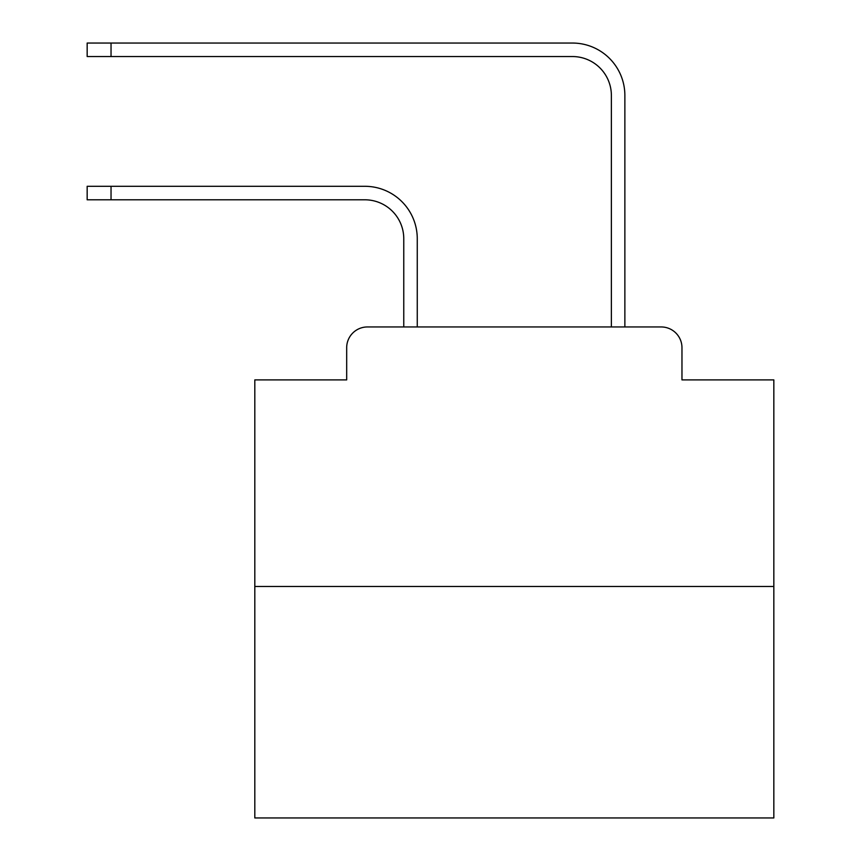<?xml version="1.0" encoding="UTF-8"?>
<svg xmlns="http://www.w3.org/2000/svg" width="861" height="861" viewBox="0 0 861 861"><rect width="100%" height="100%" fill="white"/><g stroke="black" fill="none" stroke-linecap="round" stroke-linejoin="round"><path stroke-width="1.29" d="M346.682 347.715L346.682 379.895L346.682 347.715A20.761 20.761 0 0 1 367.443 326.954L403.766 326.954L403.766 238.723A38.928 38.928 0 0 0 364.849 199.795A38.928 38.928 0 0 1 403.766 238.723A38.928 38.928 0 0 0 364.849 199.795A38.928 38.928 0 0 1 403.766 238.723A38.928 38.928 0 0 0 364.849 199.795A38.928 38.928 0 0 1 403.766 238.723A38.928 38.928 0 0 0 364.849 199.795A38.928 38.928 0 0 1 403.766 238.723A38.928 38.928 0 0 0 364.849 199.795A38.928 38.928 0 0 1 403.766 238.723A38.928 38.928 0 0 0 364.849 199.795A38.928 38.928 0 0 1 403.766 238.723A38.928 38.928 0 0 0 364.849 199.795A38.928 38.928 0 0 1 403.766 238.723A38.928 38.928 0 0 0 364.849 199.795A38.928 38.928 0 0 1 403.766 238.723A38.928 38.928 0 0 0 364.849 199.795A38.928 38.928 0 0 1 403.766 238.723A38.928 38.928 0 0 0 364.849 199.795A38.928 38.928 0 0 1 403.766 238.723A38.928 38.928 0 0 0 364.849 199.795A38.928 38.928 0 0 1 403.766 238.723A38.928 38.928 0 0 0 364.849 199.795A38.928 38.928 0 0 1 403.766 238.723A38.928 38.928 0 0 0 364.849 199.795A38.928 38.928 0 0 1 403.766 238.723A38.928 38.928 0 0 0 364.849 199.795A38.928 38.928 0 0 1 403.766 238.723A38.928 38.928 0 0 0 364.849 199.795A38.928 38.928 0 0 1 403.766 238.723A38.928 38.928 0 0 0 364.849 199.795A38.928 38.928 0 0 1 403.766 238.723A38.928 38.928 0 0 0 364.849 199.795A38.928 38.928 0 0 1 403.766 238.723A38.928 38.928 0 0 0 364.849 199.795A38.928 38.928 0 0 1 403.766 238.723M773.835 586.47L254.813 586.47L254.813 817.95L773.835 817.95L773.835 379.895L681.966 379.895L681.966 347.715A20.761 20.761 0 0 0 661.205 326.954L367.443 326.954M254.813 586.47L254.813 379.895L346.682 379.895M417.262 326.954L417.262 238.723L417.262 326.954L417.262 238.723L417.262 326.954L417.262 238.723L417.262 326.954L417.262 238.723L417.262 326.954L417.262 238.723L417.262 326.954L417.262 238.723L417.262 326.954L417.262 238.723L417.262 326.954L417.262 238.723L417.262 326.954L417.262 238.723L417.262 326.954L417.262 238.723L417.262 326.954L417.262 238.723L417.262 326.954L417.262 238.723L417.262 326.954L417.262 238.723L417.262 326.954L417.262 238.723L417.262 326.954L417.262 238.723L417.262 326.954L417.262 238.723L417.262 326.954L417.262 238.723L417.262 326.954L417.262 238.723L417.262 326.954L611.375 326.954L611.375 95.474A38.928 38.928 0 0 0 572.457 56.546A38.928 38.928 0 0 1 611.375 95.474A38.928 38.928 0 0 0 572.457 56.546A38.928 38.928 0 0 1 611.375 95.474A38.928 38.928 0 0 0 572.457 56.546A38.928 38.928 0 0 1 611.375 95.474A38.928 38.928 0 0 0 572.457 56.546A38.928 38.928 0 0 1 611.375 95.474A38.928 38.928 0 0 0 572.457 56.546A38.928 38.928 0 0 1 611.375 95.474A38.928 38.928 0 0 0 572.457 56.546A38.928 38.928 0 0 1 611.375 95.474A38.928 38.928 0 0 0 572.457 56.546A38.928 38.928 0 0 1 611.375 95.474A38.928 38.928 0 0 0 572.457 56.546A38.928 38.928 0 0 1 611.375 95.474A38.928 38.928 0 0 0 572.457 56.546A38.928 38.928 0 0 1 611.375 95.474A38.928 38.928 0 0 0 572.457 56.546A38.928 38.928 0 0 1 611.375 95.474A38.928 38.928 0 0 0 572.457 56.546A38.928 38.928 0 0 1 611.375 95.474A38.928 38.928 0 0 0 572.457 56.546A38.928 38.928 0 0 1 611.375 95.474A38.928 38.928 0 0 0 572.457 56.546A38.928 38.928 0 0 1 611.375 95.474A38.928 38.928 0 0 0 572.457 56.546A38.928 38.928 0 0 1 611.375 95.474A38.928 38.928 0 0 0 572.457 56.546A38.928 38.928 0 0 1 611.375 95.474A38.928 38.928 0 0 0 572.457 56.546A38.928 38.928 0 0 1 611.375 95.474A38.928 38.928 0 0 0 572.457 56.546A38.928 38.928 0 0 1 611.375 95.474A38.928 38.928 0 0 0 572.457 56.546A38.928 38.928 0 0 1 611.375 95.474M624.871 326.954L624.871 95.474L624.871 326.954L624.871 95.474L624.871 326.954L624.871 95.474L624.871 326.954L624.871 95.474L624.871 326.954L624.871 95.474L624.871 326.954L624.871 95.474L624.871 326.954L624.871 95.474L624.871 326.954L624.871 95.474L624.871 326.954L624.871 95.474L624.871 326.954L624.871 95.474L624.871 326.954L624.871 95.474L624.871 326.954L624.871 95.474L624.871 326.954L624.871 95.474L624.871 326.954L624.871 95.474L624.871 326.954L624.871 95.474L624.871 326.954L624.871 95.474L624.871 326.954L624.871 95.474L624.871 326.954L624.871 95.474L624.871 326.954L661.205 326.954M681.966 379.895L681.966 347.715M87.165 186.299L111.037 186.299L111.037 199.795L87.165 199.795L87.165 186.299M111.037 199.795L364.849 199.795M417.262 238.723A52.424 52.424 0 0 0 364.849 186.299L111.037 186.299M87.165 43.05L111.037 43.05L111.037 56.546L87.165 56.546L87.165 43.05M624.871 95.474A52.424 52.424 0 0 0 572.457 43.05L111.037 43.05M111.037 56.546L572.457 56.546"/></g></svg>
